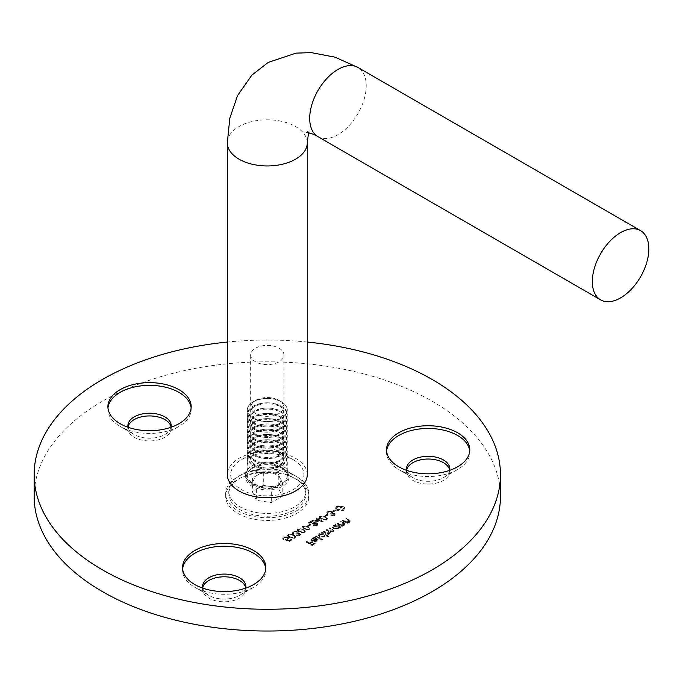 <?xml version="1.0" encoding="UTF-8"?>
<svg xmlns="http://www.w3.org/2000/svg" width="683" height="683" viewBox="0 0 683 683"><rect width="100%" height="100%" fill="white"/><g stroke="black" fill="none" stroke-linecap="round" stroke-linejoin="round"><path stroke-width="0.51" stroke-dasharray="3.42 2.56" d="M332.664 511.644L333.295 512.011L335.695 510.628L335.054 510.261L332.664 511.644L332.664 511.097L333.295 512.011M324.988 516.066L325.629 516.442L328.028 515.059L327.388 514.683L324.988 516.066L324.988 515.528L325.629 516.442M314.761 521.231L323.23 522.068L318.918 519.575L319.635 519.157L316.844 518.38L316.28 518.696L317.723 519.532L314.761 521.231L314.761 520.694L323.119 521.59L323.119 522.128M307.734 526.03L308.375 526.405L310.774 525.014L310.133 524.646L307.734 526.03L307.734 525.492L308.375 526.405M297.993 529.069L297.233 530.128L299.18 532.168L304.541 532.86L305.318 531.775L303.414 529.718L297.993 529.069L297.993 528.531L297.233 529.581L299.18 532.168M288.405 534.61L287.645 535.66L289.592 537.7L294.954 538.392L295.739 537.316L293.827 535.259L288.405 534.61L288.405 534.063L287.645 535.122L289.592 537.7M342.524 520.984L347.075 523.605L347.638 523.289L346.81 522.811L349.448 522.333L350.166 521.368L346.52 518.67L345.957 518.995L349.354 521.385L349.073 520.326L348.791 522.068L346.033 522.264L343.079 520.659L342.524 520.984L342.524 520.437L347.075 523.067L347.075 523.605M339.963 527.711L340.527 527.396L335.968 524.766L335.413 525.082L336.198 525.543L333.475 526.115L332.484 527.489L333.466 528.855L338.205 528.821L339.127 527.225L339.963 527.711L340.527 526.849L340.527 527.396M340.527 526.849L335.968 524.22L335.413 524.544L336.198 524.996L333.475 525.568L332.484 526.943L333.466 528.309L338.205 528.283L339.127 526.687L339.169 527.558L339.127 526.687L339.963 527.174M327.823 536.847L328.386 536.522L321.992 532.834L321.428 533.158L322.222 533.611L319.49 534.183L318.5 535.557L319.49 536.923L324.22 536.898L325.108 535.276L327.823 536.847L327.823 536.3L328.386 535.984L328.386 536.522M328.386 535.984L321.992 532.288L321.428 532.612L322.222 533.064L319.49 533.645L318.5 535.02L319.49 536.377L324.22 536.351L325.108 534.729L325.151 535.634L325.108 534.729L327.823 536.3M312.549 538.836L315.418 537.991L312.054 538.477L311.081 539.715L312.114 541.149L314.154 541.73L316.784 541.192L317.723 539.613L316.639 538.417L312.566 540.765L311.849 539.792L312.549 538.298L315.179 537.88L315.179 538.426M315.179 537.88L315.418 537.444L312.054 537.931L311.081 539.169L312.114 540.612L314.154 541.184L316.784 540.646L317.757 539.348L316.639 538.417M202.68 587.935A21.651 12.499 0 0 0 202.552 589.292A21.651 12.499 0 0 0 224.203 601.791A21.651 12.499 0 0 0 245.854 589.292A21.651 12.499 0 0 0 245.726 587.935M406.65 470.169A21.651 12.499 0 0 0 406.522 471.535A21.651 12.499 0 0 0 428.173 484.034A21.651 12.499 0 0 0 449.815 471.535A21.651 12.499 0 0 0 449.687 470.169M128.02 427.071A21.651 12.499 0 0 0 127.892 428.429A21.651 12.499 0 0 0 149.543 440.928A21.651 12.499 0 0 0 171.194 428.429A21.651 12.499 0 0 0 171.066 427.071M500.46 496.421A233.151 134.611 0 0 0 267.301 361.811A233.151 134.611 0 0 0 34.15 496.421M306.01 542.063L312.242 545.657L315.281 543.907L314.641 543.531L312.165 544.966L310.244 543.856L312.72 542.43L312.088 542.063L309.604 543.489L306.573 541.739L306.01 542.063L306.01 541.517L312.242 545.111L312.242 545.657M315.52 536.573L321.915 540.262L322.47 539.937L316.075 536.249L315.52 536.573L315.52 536.027L321.915 539.715L321.915 540.262M323.272 532.1L327.823 534.729L328.386 534.405L327.592 533.944L330.034 533.543L330.384 532.074L333.15 531.741L333.791 530.896L332.527 529.598L330.06 528.172L329.505 528.497L331.972 529.923L332.493 531.476L326.389 530.298L328.702 531.63L329.377 533.278L325.748 532.877L323.827 531.775L323.272 532.1L323.272 531.553L327.823 534.183L327.823 534.729M327.823 534.183L328.386 533.858L327.592 533.397L330.034 532.996L330.384 531.528L330.674 532.689L330.384 531.528L333.15 531.195L333.15 531.741M333.15 531.195L333.791 530.35L330.06 527.635L329.505 527.95L331.972 529.376L332.493 530.93L332.971 530.307L332.493 531.476L332.493 530.93L328.719 530.452L326.944 529.427L326.944 529.974M326.944 529.427L326.389 529.752L328.702 531.092L329.377 532.731L329.838 532.117L329.377 533.278L329.377 532.731L325.748 532.339L323.827 531.229L323.827 531.775M337.248 524.023L341.807 526.653L342.362 526.328L341.543 525.859L344.172 525.372L344.889 524.416L341.244 521.718L340.689 522.043L344.078 524.424L343.797 523.366L343.515 525.107L340.766 525.304L337.812 523.699L337.248 524.023L337.248 523.477L341.807 526.106L341.807 526.653M289.276 541.482L291.837 540.005L291.197 539.638L289.08 540.859L287.099 540.108L288.789 538.648L287.876 537.444L283.513 537.436L282.719 538.503L283.368 539.544L283.923 539.22L283.565 538.076L283.923 539.22L284.179 537.786L287.347 537.786L287.927 538.554L287.219 539.442L285.52 540.057L289.276 541.482L289.276 540.945L291.837 539.468L291.837 540.005M299.128 535.241L296.311 535.762L299.76 535.617L300.58 534.524L299.965 533.628L297.95 533.312L297.361 531.758L293.195 531.844L292.29 533.022L292.956 534.106L293.844 532.211L296.746 532.048L297.225 532.749L296.746 531.511L296.149 533.918L299.41 533.952L299.743 534.447L299.743 533.91L299.41 533.414L299.128 535.241L299.128 534.695L296.866 534.9L296.866 535.438M296.866 534.9L299.76 535.071L300.58 533.978L299.965 533.09L297.95 532.766L297.95 533.312L298.095 532.074L297.361 531.212L297.361 531.758M297.361 531.212L293.195 531.297L292.29 532.475L293.511 533.782L293.144 532.458L293.844 531.664L293.844 532.211M302.782 526.303L302.023 527.361L303.978 529.402L309.339 530.085L310.116 529.009L308.212 526.952L302.782 526.303L302.782 525.765L302.023 526.815L303.978 529.402M316.528 525.201L313.087 525.526L317.194 525.551L318.005 524.501L317.228 523.391L310.509 522.768L313.403 521.095L312.763 520.728L308.528 523.169L316.613 523.69L317.117 524.399L316.528 525.201L316.528 524.655L313.642 524.655L313.642 525.201M320.045 516.339L319.285 517.398L321.232 519.439L326.594 520.122L327.37 519.046L325.467 516.988L320.045 516.339L320.045 515.802L319.285 516.852L321.232 519.439M333.646 515.315L330.82 515.836L334.277 515.691L335.097 514.598L334.474 513.701L332.467 513.385L331.878 511.832L327.703 511.917L326.798 513.095L327.464 514.179L328.361 512.284L331.264 512.122L331.733 512.822L331.264 511.584L330.666 513.992L333.919 514.026L334.26 514.521L334.26 513.983L333.919 513.488L333.646 515.315L333.646 514.777L331.383 514.973L331.383 515.52M331.383 514.973L334.277 515.144L335.097 514.051L334.474 513.164L332.467 512.839L332.467 513.385L332.612 512.148L331.878 511.294L331.878 511.832M331.878 511.294L327.703 511.371L326.798 512.549L328.028 513.855L327.652 512.532L328.361 511.738L328.361 512.284M343.438 510.397L345.017 508.075L344.087 508.092L342.781 510.039L337.402 510.133L336.36 508.656L337.692 506.888L342.089 506.564L340.006 507.768L340.646 508.135L343.284 506.615L337.001 506.555L335.481 508.792L336.813 510.44L343.438 510.397L345.017 508.075M345.017 507.529L344.087 507.546L342.781 509.492L337.402 509.595L336.36 508.109L337.692 506.351L342.089 506.026L340.006 507.221L340.646 507.589L343.284 506.069L337.001 506.009L335.464 507.998L336.813 510.44M296.746 479.423A41.637 24.042 180 0 1 308.938 496.421A41.637 24.042 180 0 1 267.301 520.455A41.637 24.042 180 0 1 225.672 496.421A41.637 24.042 180 0 1 251.37 474.207A41.637 24.042 180 0 1 296.746 479.423M251.993 483.504A21.651 12.499 0 0 0 275.591 486.211A21.651 12.499 0 0 0 288.952 474.659A21.651 12.499 0 0 0 282.617 465.823A21.651 12.499 0 0 0 259.019 463.117A21.651 12.499 0 0 0 245.658 474.659A21.651 12.499 0 0 0 251.993 483.504M307.273 342.046A233.151 134.611 0 0 0 227.337 342.046M128.062 427.268A21.651 12.499 0 0 0 134.235 434.55L134.235 434.55A21.651 12.499 0 0 0 164.851 434.55A21.651 12.499 0 0 0 171.023 427.268M406.684 470.365A21.651 12.499 0 0 0 412.856 477.648L412.856 477.648A21.651 12.499 0 0 0 443.48 477.648A21.651 12.499 0 0 0 449.653 470.365M202.723 588.123A21.651 12.499 0 0 0 208.896 595.414L208.896 595.414A21.651 12.499 0 0 0 239.511 595.414A21.651 12.499 0 0 0 245.684 588.123M312.242 545.111L315.281 543.361L315.281 543.907M315.281 543.361L314.641 542.994L314.641 543.531M314.641 542.994L312.165 544.419L312.165 544.966M312.165 544.419L310.244 543.318L310.244 543.856M310.244 543.318L312.72 541.884L312.72 542.43M312.72 541.884L312.088 541.517L312.088 542.063M312.088 541.517L309.604 542.942L309.604 543.489M309.604 542.942L306.573 541.192L306.573 541.739M306.573 541.192L306.01 541.517M315.418 537.444L315.418 537.991M312.054 537.931L312.054 538.477M312.114 540.612L312.114 541.149M314.154 541.184L314.154 541.73M316.784 540.646L316.784 541.192M316.639 537.871L312.566 540.227L312.566 540.765M312.566 540.227L311.849 539.246L312.549 538.298M313.181 540.509L316.639 538.52L317.04 539.263L317.04 539.809L316.639 539.058L316.255 540.851L313.181 541.056L316.639 539.058L316.639 538.52L316.255 540.304L313.181 540.509L313.181 541.056M314.658 540.74L314.658 541.278M316.255 540.304L316.255 540.851M321.915 539.715L322.47 539.391L322.47 539.937M322.47 539.391L316.075 535.703L316.075 536.249M316.075 535.703L315.52 536.027M321.992 532.288L321.992 532.834M321.428 532.612L321.428 533.158M322.222 533.064L322.222 533.611M319.49 533.645L319.49 534.183M319.49 536.377L319.49 536.923M324.22 536.351L324.22 536.898M320.071 533.952L323.699 533.918L324.459 534.951L323.674 536.027L320.037 536.053L319.303 535.002L320.071 533.952L320.071 534.499L323.699 534.465L324.459 535.498L323.674 536.565L320.037 536.599L319.303 535.549L320.071 534.499M323.699 533.918L323.699 534.465M323.674 536.027L323.674 536.565M320.037 536.053L320.037 536.599M328.386 533.858L328.386 534.405M327.592 533.397L327.592 533.944M328.865 533.406L328.865 533.952M330.034 532.996L330.034 533.543M330.06 527.635L330.06 528.172M329.505 527.95L329.505 528.497M326.389 529.752L326.389 530.298M323.827 531.229L323.272 531.553M335.968 524.22L335.968 524.766M335.413 524.544L335.413 525.082M336.198 524.996L336.198 525.543M333.475 525.568L333.475 526.115M333.466 528.309L333.466 528.855M338.205 528.283L338.205 528.821M334.055 525.884L337.684 525.85L338.435 526.875L337.65 527.95L334.021 527.985L333.287 526.935L334.055 525.884L334.055 526.422L337.684 526.397L338.435 527.421L337.65 528.497L334.021 528.522L333.287 527.481L334.055 526.422M337.684 525.85L337.684 526.397M337.65 527.95L337.65 528.497M334.021 527.985L334.021 528.522M341.807 526.106L342.362 525.79L342.362 526.328M342.362 525.79L341.543 525.312L341.543 525.859M341.543 525.312L344.172 524.834L344.172 525.372M344.172 524.834L344.889 523.87L343.566 522.521L341.244 521.172L341.244 521.718M341.244 521.172L340.689 522.043M340.689 521.496L343.797 523.366L343.515 525.107M343.515 524.57L340.766 524.766L340.766 525.304M340.766 524.766L337.812 523.161L337.812 523.699M337.812 523.161L337.248 523.477M347.075 523.067L347.638 522.743L347.638 523.289M347.638 522.743L346.81 522.264L346.81 522.811M346.81 522.264L349.448 521.786L349.448 522.333M349.448 521.786L350.166 520.822L348.842 519.473L346.52 518.132L346.52 518.67M346.52 518.132L345.957 518.995M345.957 518.457L349.073 520.326L348.791 522.068M348.791 521.522L346.033 521.718L346.033 522.264M346.033 521.718L343.079 520.113L343.079 520.659M343.079 520.113L342.524 520.437M291.837 539.468L291.197 539.092L291.197 539.638M291.197 539.092L289.08 540.859M289.08 540.321L287.099 539.57L287.099 540.108M287.099 539.57L287.953 539.211L287.953 539.758M287.953 539.211L288.789 538.102L287.876 536.906L287.876 537.444M287.876 536.906L283.513 536.889L283.513 537.436M283.513 536.889L282.719 537.965L283.368 539.544M283.368 539.007L284.179 537.786M284.179 537.239L287.347 537.239L287.347 537.786M287.347 537.239L287.927 538.008L287.219 539.442M287.219 538.904L285.52 539.51L285.52 540.057M285.52 539.51L289.276 540.945M289.592 537.154L294.954 537.845L294.954 538.392M294.954 537.845L295.739 536.77L293.827 534.712L293.827 535.259M293.827 534.712L288.405 534.063M293.272 535.037L294.868 536.701L294.339 537.47L290.155 536.838L288.525 535.207L289.063 534.422L291.47 534.268L293.272 535.037L294.868 537.248L294.339 538.008L290.155 537.376L288.525 535.754L289.063 534.968L291.47 534.815L293.272 535.583M294.339 537.47L294.339 538.008M291.47 534.268L291.47 534.815M289.063 534.422L289.063 534.968M296.311 535.224L296.311 535.762M299.76 535.071L299.76 535.617M299.965 533.09L299.965 533.628M297.95 532.766L298.095 532.074L297.95 532.766M293.195 531.297L293.195 531.844M292.956 533.56L292.956 534.106M293.511 533.235L293.144 532.458L293.511 533.235M293.844 531.664L296.746 531.511L296.149 533.918M296.149 533.372L296.789 534.285M296.789 533.747L299.41 533.414L299.128 534.695M299.18 531.622L304.541 532.313L304.541 532.86M304.541 532.313L305.318 531.237L303.414 529.718M303.414 529.18L297.993 528.531M302.859 529.504L304.456 531.169L303.926 531.929L299.743 531.297L298.112 529.675L298.65 528.89L301.058 528.736L302.859 529.504L304.456 531.707L303.926 532.475L299.743 531.844L298.112 530.221L298.65 529.427L301.058 529.274L302.859 530.042M303.926 531.929L303.926 532.475M301.058 528.736L301.058 529.274M298.65 528.89L298.65 529.427M303.978 528.855L309.339 529.547L309.339 530.085M309.339 529.547L310.116 528.463L308.212 526.952M308.212 526.414L302.782 525.765M307.657 526.738L309.245 528.394L308.716 529.163L304.541 528.531L302.902 526.909L303.448 526.123L305.847 525.97L307.657 526.738L309.245 528.941L308.716 529.709L304.541 529.077L302.902 527.455L303.448 526.661L305.847 526.508L307.657 527.276M308.716 529.163L308.716 529.709M305.847 525.97L305.847 526.508M303.448 526.123L303.448 526.661M308.375 525.859L310.774 524.476L310.774 525.014M310.774 524.476L310.133 524.109L310.133 524.646M310.133 524.109L307.734 525.492M313.642 524.655L313.087 525.526M313.087 524.979L317.194 525.005L317.194 525.551M317.194 525.005L318.005 523.955L317.228 522.854L317.228 523.391M317.228 522.854L310.509 522.23L310.509 522.768M310.509 522.23L313.403 520.557L313.403 521.095M313.403 520.557L312.763 520.181L312.763 520.728M312.763 520.181L308.528 522.632L308.528 523.169M308.528 522.632L313.531 522.726L313.531 523.263M313.531 522.726L316.613 523.144L316.613 523.69M316.613 523.144L317.117 523.852L316.528 524.655M323.119 521.59L323.23 522.068M323.23 521.522L318.918 519.029L318.918 519.575M318.918 519.029L319.635 518.619L319.635 519.157M319.635 518.619L318.995 518.243L318.995 518.79M318.995 518.243L318.278 519.208M318.278 518.662L316.844 517.834L316.844 518.38M316.844 517.834L316.28 518.696M316.28 518.158L317.723 519.532M317.723 518.986L314.761 520.694M316.502 520.429L318.355 519.353L321.061 520.916L316.502 520.429L316.502 520.967L318.355 519.9L321.061 521.462L316.502 520.967M318.355 519.353L318.355 519.9M321.061 520.916L321.061 521.462M321.232 518.892L326.594 519.584L326.594 520.122M326.594 519.584L327.37 518.499L325.467 516.988M325.467 516.45L320.045 515.802M324.912 516.775L326.508 518.431L325.97 519.2L321.795 518.568L320.165 516.946L320.703 516.16L323.11 516.006L324.912 516.775L326.508 518.978L325.97 519.746L321.795 519.114L320.165 517.492L320.703 516.698L323.11 516.544L324.912 517.313M325.97 519.2L325.97 519.746M323.11 516.006L323.11 516.544M320.703 516.16L320.703 516.698M325.629 515.896L328.028 514.512L328.028 515.059M328.028 514.512L327.388 514.145L327.388 514.683M327.388 514.145L324.988 515.528M330.82 515.298L330.82 515.836M334.277 515.144L334.277 515.691M334.474 513.164L334.474 513.701M332.467 512.839L332.612 512.148L332.467 512.839M327.703 511.371L327.703 511.917M327.464 513.633L327.464 514.179M328.028 513.309L327.652 512.532L328.028 513.309M328.361 511.738L331.264 511.584L330.666 513.992M330.666 513.454L331.298 514.359M331.298 513.821L333.919 513.488L333.646 514.777M333.295 511.465L335.695 510.081L335.695 510.628M335.695 510.081L335.054 509.714L335.054 510.261M335.054 509.714L332.664 511.097M344.087 507.546L344.087 508.092M342.781 509.492L342.781 510.039M337.402 509.595L337.402 510.133M337.692 506.351L337.692 506.888M342.089 506.026L342.089 506.564M340.006 507.221L340.006 507.768M340.646 507.589L340.646 508.135M343.284 506.069L343.284 506.615M337.001 506.009L337.001 506.555M336.813 509.902L343.438 509.851M107.974 408.033A41.637 24.042 0 0 0 107.905 409.39A41.637 24.042 0 0 0 120.106 426.388L134.235 434.55L120.106 426.388A41.637 24.042 0 0 0 178.989 426.388A41.637 24.042 0 0 0 191.18 409.39A41.637 24.042 0 0 0 191.112 408.033M182.634 568.896A41.637 24.042 0 0 0 182.566 570.254A41.637 24.042 0 0 0 194.757 587.252L208.896 595.414L194.757 587.252A41.637 24.042 0 0 0 253.641 587.252A41.637 24.042 0 0 0 265.832 570.254A41.637 24.042 0 0 0 265.772 568.896M386.604 451.139A41.637 24.042 0 0 0 386.535 452.496A41.637 24.042 0 0 0 398.727 469.494L412.856 477.648L398.727 469.494A41.637 24.042 0 0 0 457.61 469.494A41.637 24.042 0 0 0 469.802 452.496A41.637 24.042 0 0 0 469.733 451.139M282.617 468.547L282.617 468.547A21.651 12.499 180 0 1 288.952 477.383A21.651 12.499 180 0 1 267.301 489.882A21.651 12.499 180 0 1 245.658 477.383A21.651 12.499 180 0 1 251.993 468.547A21.651 12.499 180 0 1 282.617 468.547L296.746 476.7A41.637 24.042 180 0 1 308.938 493.698A41.637 24.042 180 0 1 267.301 517.74A41.637 24.042 180 0 1 225.672 493.698A41.637 24.042 180 0 1 237.863 476.7A41.637 24.042 180 0 1 296.746 476.7L282.617 468.547M307.273 474.659A39.973 23.077 0 0 0 267.301 451.583A39.973 23.077 0 0 0 227.337 474.659M293.212 459.702L293.212 459.702A36.634 21.156 180 0 1 293.212 489.617A36.634 21.156 180 0 1 241.398 489.617A36.634 21.156 180 0 1 241.398 459.702A36.634 21.156 180 0 1 293.212 459.702L279.082 451.548A16.657 9.613 0 0 0 255.527 451.548A16.657 9.613 0 0 0 250.652 458.344A16.657 9.613 0 0 0 267.301 467.957A16.657 9.613 0 0 0 283.957 458.344A16.657 9.613 0 0 0 279.082 451.548L293.212 459.702M279.082 348.202A16.657 9.613 180 0 1 283.957 354.998A16.657 9.613 180 0 1 267.301 364.611A16.657 9.613 180 0 1 250.652 354.998A16.657 9.613 180 0 1 260.932 346.119A16.657 9.613 180 0 1 279.082 348.202M277.281 472.482A38.538 22.249 180 0 1 305.839 493.971A38.538 22.249 180 0 1 267.301 516.22A38.538 22.249 180 0 1 228.771 493.971A38.538 22.249 180 0 1 277.281 472.482M263.305 485.348L252.369 491.658L256.373 500.28L271.305 502.594L282.241 496.285L278.237 487.662L263.305 485.348L263.305 471.748L252.369 478.066L252.369 491.658M247.997 458.831A19.986 11.534 180 0 1 272.474 450.669A19.986 11.534 180 0 1 287.287 461.819A19.986 11.534 180 0 1 267.301 473.353A19.986 11.534 180 0 1 247.323 461.819A19.986 11.534 180 0 1 247.997 458.831M277.281 469.682A38.538 22.249 180 0 1 294.552 475.436A38.538 22.249 180 0 1 305.839 491.171A38.538 22.249 180 0 1 267.301 513.42A38.538 22.249 180 0 1 228.771 491.171A38.538 22.249 180 0 1 240.057 475.436A38.538 22.249 180 0 1 277.281 469.682M252.369 478.066L256.373 486.689L256.373 500.28M256.373 486.689L271.305 488.994L271.305 502.594M271.305 488.994L282.241 482.685L282.241 496.285M282.241 482.685L278.237 474.062L278.237 487.662M278.237 474.062L263.305 471.748M263.843 487.841A13.387 7.726 180 0 1 254.375 482.377A13.387 7.726 180 0 1 257.832 474.907A13.387 7.726 180 0 1 270.767 472.909A13.387 7.726 180 0 1 280.235 478.373A13.387 7.726 180 0 1 276.769 485.835A13.387 7.726 180 0 1 263.843 487.841M251.566 457.269A16.29 9.408 180 0 1 278.826 453.051A16.29 9.408 180 0 1 271.518 468.786A16.29 9.408 180 0 1 251.566 457.269M247.997 454.605A19.986 11.534 180 0 1 269.913 446.153A19.986 11.534 180 0 1 287.287 457.593A19.986 11.534 180 0 1 267.301 469.127A19.986 11.534 180 0 1 247.323 457.593A19.986 11.534 180 0 1 247.997 454.605M247.997 453.555A19.986 11.534 180 0 1 269.913 445.103A19.986 11.534 180 0 1 287.287 456.543A19.986 11.534 180 0 1 267.301 468.077A19.986 11.534 180 0 1 247.323 456.543A19.986 11.534 180 0 1 247.997 453.555M251.566 451.992A16.29 9.408 180 0 1 278.826 447.775A16.29 9.408 180 0 1 271.518 463.509A16.29 9.408 180 0 1 251.566 451.992M247.997 449.329A19.986 11.534 180 0 1 269.913 440.876A19.986 11.534 180 0 1 287.287 452.317A19.986 11.534 180 0 1 267.301 463.851A19.986 11.534 180 0 1 247.323 452.317A19.986 11.534 180 0 1 247.997 449.329M247.997 448.279A19.986 11.534 180 0 1 269.913 439.826A19.986 11.534 180 0 1 287.287 451.267A19.986 11.534 180 0 1 267.301 462.801A19.986 11.534 180 0 1 247.323 451.267A19.986 11.534 180 0 1 247.997 448.279M251.566 446.716A16.29 9.408 180 0 1 278.826 442.499A16.29 9.408 180 0 1 271.518 458.233A16.29 9.408 180 0 1 251.566 446.716M247.997 444.052A19.986 11.534 180 0 1 269.913 435.6A19.986 11.534 180 0 1 287.287 447.041A19.986 11.534 180 0 1 267.301 458.575A19.986 11.534 180 0 1 247.323 447.041A19.986 11.534 180 0 1 247.997 444.052M247.997 443.002A19.986 11.534 180 0 1 269.913 434.55A19.986 11.534 180 0 1 287.287 445.99A19.986 11.534 180 0 1 267.301 457.525A19.986 11.534 180 0 1 247.323 445.99A19.986 11.534 180 0 1 247.997 443.002M251.566 441.44A16.29 9.408 180 0 1 278.826 437.222A16.29 9.408 180 0 1 271.518 452.957A16.29 9.408 180 0 1 251.566 441.44M247.997 438.776A19.986 11.534 180 0 1 269.913 430.324A19.986 11.534 180 0 1 287.287 441.764A19.986 11.534 180 0 1 267.301 453.299A19.986 11.534 180 0 1 247.323 441.764A19.986 11.534 180 0 1 247.997 438.776M247.997 437.726A19.986 11.534 180 0 1 269.913 429.274A19.986 11.534 180 0 1 287.287 440.714A19.986 11.534 180 0 1 267.301 452.248A19.986 11.534 180 0 1 247.323 440.714A19.986 11.534 180 0 1 247.997 437.726M251.566 436.164A16.29 9.408 180 0 1 278.826 431.946A16.29 9.408 180 0 1 271.518 447.681A16.29 9.408 180 0 1 251.566 436.164M247.997 433.5A19.986 11.534 180 0 1 269.913 425.048A19.986 11.534 180 0 1 287.287 436.488A19.986 11.534 180 0 1 267.301 448.022A19.986 11.534 180 0 1 247.323 436.488A19.986 11.534 180 0 1 247.997 433.5M247.997 432.45A19.986 11.534 180 0 1 269.913 423.998A19.986 11.534 180 0 1 287.287 435.438A19.986 11.534 180 0 1 267.301 446.972A19.986 11.534 180 0 1 247.323 435.438A19.986 11.534 180 0 1 247.997 432.45M251.566 430.888A16.29 9.408 180 0 1 278.826 426.67A16.29 9.408 180 0 1 271.518 442.405A16.29 9.408 180 0 1 251.566 430.888M247.997 428.224A19.986 11.534 180 0 1 269.913 419.772A19.986 11.534 180 0 1 287.287 431.212A19.986 11.534 180 0 1 267.301 442.746A19.986 11.534 180 0 1 247.323 431.212A19.986 11.534 180 0 1 247.997 428.224M247.997 427.174A19.986 11.534 180 0 1 269.913 418.722A19.986 11.534 180 0 1 287.287 430.162A19.986 11.534 180 0 1 267.301 441.696A19.986 11.534 180 0 1 247.323 430.162A19.986 11.534 180 0 1 247.997 427.174M251.566 425.611A16.29 9.408 180 0 1 278.826 421.394A16.29 9.408 180 0 1 271.518 437.129A16.29 9.408 180 0 1 251.566 425.611M247.997 422.948A19.986 11.534 180 0 1 269.913 414.496A19.986 11.534 180 0 1 287.287 425.936A19.986 11.534 180 0 1 267.301 437.47A19.986 11.534 180 0 1 247.323 425.936A19.986 11.534 180 0 1 247.997 422.948M247.997 421.898A19.986 11.534 180 0 1 269.913 413.446A19.986 11.534 180 0 1 287.287 424.886A19.986 11.534 180 0 1 267.301 436.42A19.986 11.534 180 0 1 247.323 424.886A19.986 11.534 180 0 1 247.997 421.898M251.566 420.335A16.29 9.408 180 0 1 278.826 416.118A16.29 9.408 180 0 1 271.518 431.861A16.29 9.408 180 0 1 251.566 420.335M247.997 417.672A19.986 11.534 180 0 1 269.913 409.219A19.986 11.534 180 0 1 287.287 420.66A19.986 11.534 180 0 1 267.301 432.194A19.986 11.534 180 0 1 247.323 420.66A19.986 11.534 180 0 1 247.997 417.672M247.997 416.621A19.986 11.534 180 0 1 269.913 408.169A19.986 11.534 180 0 1 287.287 419.61A19.986 11.534 180 0 1 267.301 431.144A19.986 11.534 180 0 1 247.323 419.61A19.986 11.534 180 0 1 247.997 416.621M251.566 415.059A16.29 9.408 180 0 1 278.826 410.842A16.29 9.408 180 0 1 271.518 426.585A16.29 9.408 180 0 1 251.566 415.059M247.997 412.395A19.986 11.534 180 0 1 269.913 403.943A19.986 11.534 180 0 1 287.287 415.384A19.986 11.534 180 0 1 267.301 426.926A19.986 11.534 180 0 1 247.323 415.384A19.986 11.534 180 0 1 247.997 412.395M247.997 411.345A19.986 11.534 180 0 1 269.913 402.893A19.986 11.534 180 0 1 287.287 414.333A19.986 11.534 180 0 1 267.301 425.868A19.986 11.534 180 0 1 247.323 414.333A19.986 11.534 180 0 1 247.997 411.345M251.566 409.783A16.29 9.408 180 0 1 278.826 405.565A16.29 9.408 180 0 1 271.518 421.309A16.29 9.408 180 0 1 251.566 409.783M247.997 407.119A19.986 11.534 180 0 1 272.474 398.966A19.986 11.534 180 0 1 287.287 410.107A19.986 11.534 180 0 1 267.301 421.65A19.986 11.534 180 0 1 247.323 410.107A19.986 11.534 180 0 1 247.997 407.119M271.518 397.856A16.29 9.408 180 0 1 278.826 400.289A16.29 9.408 180 0 1 278.826 413.591A16.29 9.408 180 0 1 255.784 413.591A16.29 9.408 180 0 1 255.784 400.289A16.29 9.408 180 0 1 271.518 397.856M272.474 398.812A19.986 11.534 180 0 1 281.439 401.8A19.986 11.534 180 0 1 287.287 409.962A19.986 11.534 180 0 1 267.301 421.496A19.986 11.534 180 0 1 247.323 409.962A19.986 11.534 180 0 1 253.171 401.8A19.986 11.534 180 0 1 272.474 398.812M332.527 529.052L332.527 529.598M331.972 529.376L331.972 529.923M328.719 530.452L328.719 530.998M328.702 531.092L328.702 531.63M325.748 532.339L325.748 532.877M343.566 522.521L343.566 523.058M342.823 522.734L342.823 523.28M339.46 524.109L339.46 524.655M348.842 519.473L348.842 520.019M348.099 519.686L348.099 520.233M344.727 521.061L344.727 521.607M290.155 536.838L290.155 537.376M299.743 531.297L299.743 531.844M304.541 528.531L304.541 529.077M313.728 522.29L313.728 522.828M321.795 518.568L321.795 519.114M317.979 136.694A39.973 23.077 120 0 0 357.943 113.617A39.973 23.077 120 0 0 357.943 67.463M307.273 142.875A39.973 23.077 0 0 0 267.301 119.798A39.973 23.077 0 0 0 227.337 142.875M272.474 464.201A19.986 11.534 0 0 0 247.323 475.342A19.986 11.534 0 0 0 267.301 486.885A19.986 11.534 0 0 0 287.287 475.342A19.986 11.534 0 0 0 272.474 464.201M272.628 465.029A20.567 11.876 180 0 1 281.848 468.103A20.567 11.876 180 0 1 281.848 484.896A20.567 11.876 180 0 1 252.761 484.896A20.567 11.876 180 0 1 252.761 468.103A20.567 11.876 180 0 1 272.628 465.029M127.892 425.714L127.892 428.429M171.194 425.714L171.194 428.429M406.522 468.811L406.522 471.535M449.815 468.811L449.815 471.535M202.552 586.569L202.552 589.292M245.854 586.569L245.854 589.292M311.081 539.715L311.081 539.169M311.849 539.792L311.849 539.246M318.5 535.557L318.5 535.02M324.459 535.498L324.459 534.951M319.303 535.549L319.303 535.002M333.791 530.896L333.791 530.35M332.484 527.489L332.484 526.943M338.435 527.421L338.435 526.875M333.287 527.481L333.287 526.935M344.889 524.416L344.889 523.87M350.166 521.368L350.166 520.822M288.789 538.648L288.789 538.102M282.719 538.503L282.719 537.965M287.927 538.554L287.927 538.008M287.645 535.66L287.645 535.122M295.739 537.316L295.739 536.77M294.868 537.248L294.868 536.701M288.525 535.754L288.525 535.207M300.58 534.524L300.58 533.978M298.121 532.817L298.121 532.27M292.29 533.022L292.29 532.475M293.135 533.082L293.135 532.544M297.233 530.128L297.233 529.581M305.318 531.775L305.318 531.237M304.456 531.707L304.456 531.169M298.112 530.221L298.112 529.675M302.023 527.361L302.023 526.815M310.116 529.009L310.116 528.463M309.245 528.941L309.245 528.394M302.902 527.455L302.902 526.909M318.005 524.501L318.005 523.955M317.117 524.399L317.117 523.852M319.285 517.398L319.285 516.852M327.37 519.046L327.37 518.499M326.508 518.978L326.508 518.431M320.165 517.492L320.165 516.946M335.097 514.598L335.097 514.051M332.63 512.89L332.63 512.344M326.798 513.095L326.798 512.549M327.644 513.155L327.644 512.617M336.36 508.656L336.36 508.109M164.851 434.55L178.989 426.388M191.18 409.39L191.18 406.675M107.905 409.39L107.905 406.675M239.511 595.414L253.641 587.252M265.832 570.254L265.832 567.539M182.566 570.254L182.566 567.539M443.48 477.648L457.61 469.494M469.802 452.496L469.802 449.773M386.535 452.496L386.535 449.773M245.658 474.659L245.658 477.383M288.952 474.659L288.952 477.383M251.993 468.547L237.863 476.7M225.672 493.698L225.672 496.421M308.938 493.698L308.938 496.421M306.189 132.425L309.467 130.53L308.545 132.715M255.527 451.548L241.398 459.702M250.652 354.998L250.652 458.344M283.957 354.998L283.957 458.344M247.323 461.819L247.323 475.342C247.186 472.918 248.996 470.502 252.761 468.103L240.057 475.436M287.287 461.819L287.287 475.342C287.423 472.918 285.614 470.502 281.848 468.103L294.552 475.436M228.771 491.171L228.771 493.971M305.839 491.171L305.839 493.971M247.323 456.543L247.323 457.593M287.287 456.543L287.287 457.593M247.323 451.267L247.323 452.317M287.287 451.267L287.287 452.317M247.323 445.99L247.323 447.041M287.287 445.99L287.287 447.041M247.323 440.714L247.323 441.764M287.287 440.714L287.287 441.764M247.323 435.438L247.323 436.488M287.287 435.438L287.287 436.488M247.323 430.162L247.323 431.212M287.287 430.162L287.287 431.212M247.323 424.886L247.323 425.936M287.287 424.886L287.287 425.936M247.323 419.61L247.323 420.66M287.287 419.61L287.287 420.66M247.323 414.333L247.323 415.384M287.287 414.333L287.287 415.384M255.784 400.289L253.171 401.8M278.826 400.289L281.439 401.8"/><path stroke-width="1.02" d="M245.726 587.935A21.651 12.499 0 0 0 239.511 580.456A21.651 12.499 0 0 0 217.015 577.502A21.651 12.499 0 0 0 202.68 587.935M449.687 470.169A21.651 12.499 0 0 0 443.48 462.698A21.651 12.499 0 0 0 420.984 459.744A21.651 12.499 0 0 0 406.65 470.169M171.066 427.071A21.651 12.499 0 0 0 164.851 419.593A21.651 12.499 0 0 0 142.363 416.639A21.651 12.499 0 0 0 128.02 427.071M227.337 342.046A233.151 134.611 0 0 0 34.15 474.659L34.15 496.421A233.151 134.611 0 0 0 102.441 591.606A233.151 134.611 0 0 0 356.526 620.779A233.151 134.611 0 0 0 500.46 496.421L500.46 474.659A233.151 134.611 0 0 0 307.273 342.046M398.727 466.771A41.637 24.042 0 0 0 444.104 471.987A41.637 24.042 0 0 0 469.802 449.773A41.637 24.042 0 0 0 428.173 425.74A41.637 24.042 0 0 0 386.535 449.773A41.637 24.042 0 0 0 398.727 466.771M194.757 584.537A41.637 24.042 0 0 0 240.134 589.745A41.637 24.042 0 0 0 265.832 567.539A41.637 24.042 0 0 0 224.203 543.497A41.637 24.042 0 0 0 182.566 567.539A41.637 24.042 0 0 0 194.757 584.537M120.106 423.673A41.637 24.042 0 0 0 165.474 428.881A41.637 24.042 0 0 0 191.18 406.675A41.637 24.042 0 0 0 149.543 382.634A41.637 24.042 0 0 0 107.905 406.675A41.637 24.042 0 0 0 120.106 423.673M34.15 474.659A233.151 134.611 0 0 0 102.441 569.844A233.151 134.611 0 0 0 356.526 599.025A233.151 134.611 0 0 0 500.46 474.659M171.023 427.268A21.651 12.499 0 0 0 171.194 425.714A21.651 12.499 0 0 0 164.851 416.869A21.651 12.499 0 0 0 141.261 414.163A21.651 12.499 0 0 0 127.892 425.714A21.651 12.499 0 0 0 128.062 427.268M449.653 470.365A21.651 12.499 0 0 0 449.815 468.811A21.651 12.499 0 0 0 443.48 459.975A21.651 12.499 0 0 0 419.883 457.269A21.651 12.499 0 0 0 406.522 468.811A21.651 12.499 0 0 0 406.684 470.365M245.684 588.123A21.651 12.499 0 0 0 245.854 586.569A21.651 12.499 0 0 0 239.511 577.733A21.651 12.499 0 0 0 215.913 575.026A21.651 12.499 0 0 0 202.552 586.569A21.651 12.499 0 0 0 202.723 588.123M191.112 408.033A41.637 24.042 0 0 0 149.543 385.357A41.637 24.042 0 0 0 107.974 408.033M265.772 568.896A41.637 24.042 0 0 0 224.203 546.221A41.637 24.042 0 0 0 182.634 568.896M469.733 451.139A41.637 24.042 0 0 0 428.173 428.454A41.637 24.042 0 0 0 386.604 451.139M227.337 142.875L227.337 474.659A39.973 23.077 0 0 0 239.041 490.975A39.973 23.077 0 0 0 282.6 495.978A39.973 23.077 0 0 0 307.273 474.659L307.273 142.875A39.973 23.077 0 0 1 282.6 164.193A39.973 23.077 0 0 1 239.041 159.19A39.973 23.077 0 0 1 227.337 142.875L229.795 118.287L237.522 95.629L251.822 75.173L268.206 62.409L296.046 53.129L311.243 52.617L335.088 57.193L357.943 67.463A39.973 23.077 120 0 0 327.148 78.169A39.973 23.077 120 0 0 309.698 118.398A39.973 23.077 120 0 0 317.979 136.694L600.605 299.863A39.973 23.077 120 0 0 640.569 276.786A39.973 23.077 120 0 0 640.569 230.632A39.973 23.077 120 0 0 609.774 241.347A39.973 23.077 120 0 0 592.323 281.567A39.973 23.077 120 0 0 600.605 299.863M357.943 67.463L640.569 230.632M317.979 136.694C314.889 134.363 306.667 131.998 306.189 132.425M308.545 132.715L307.273 142.875"/></g></svg>
